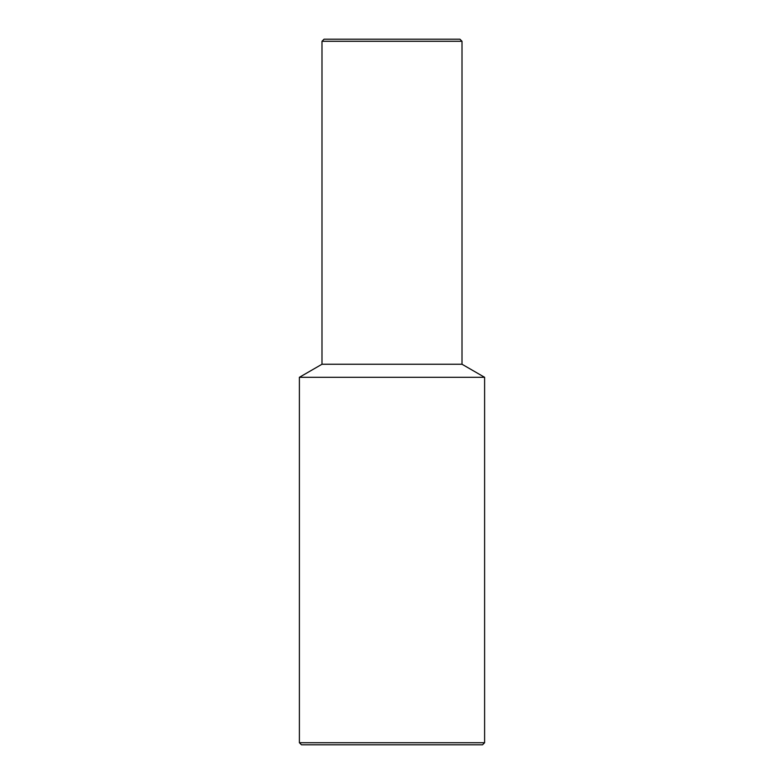 <?xml version="1.0" encoding="UTF-8"?>
<svg xmlns="http://www.w3.org/2000/svg" width="784" height="784" viewBox="0 0 784 784"><rect width="100%" height="100%" fill="white"/><g stroke="black" fill="none" stroke-linecap="round" stroke-linejoin="round"><path stroke-width="1.18" d="M484.61 742.722L299.39 742.722L301.468 744.8L482.532 744.8L484.61 742.722L484.61 377.3L299.39 377.3L321.989 364.246L462.011 364.246L462.011 41.278L321.989 41.278L324.066 39.2L459.934 39.2L462.011 41.278M321.989 364.246L321.989 41.278M299.39 742.722L299.39 377.3M462.011 364.246L484.61 377.3"/></g></svg>
